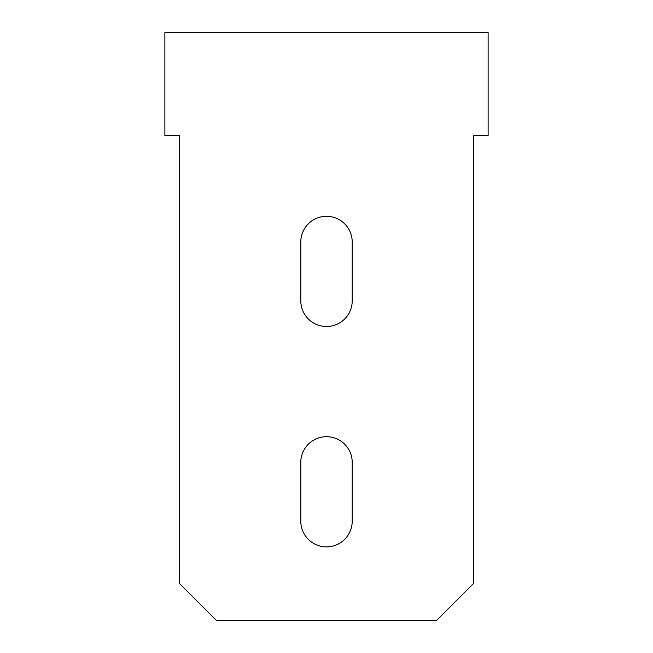 <?xml version="1.0" encoding="UTF-8"?>
<svg xmlns="http://www.w3.org/2000/svg" width="653" height="653" viewBox="0 0 653 653"><rect width="100%" height="100%" fill="white"/><g stroke="black" fill="none" stroke-linecap="round" stroke-linejoin="round"><path stroke-width="0.98" d="M179.575 135.498L179.575 583.619L216.306 620.35L436.694 620.35L473.425 583.619L473.425 135.498L488.126 135.498L488.126 32.65L164.874 32.65L164.874 135.498L179.575 135.498M352.212 242.018L352.212 300.788A25.712 25.712 0 0 1 326.5 326.5A25.712 25.712 0 0 1 300.788 300.788L300.788 242.018A25.712 25.712 0 0 1 326.5 216.306A25.712 25.712 0 0 1 352.212 242.018A25.712 25.712 0 0 0 326.5 216.306A25.712 25.712 0 0 0 300.788 242.018M352.212 462.406L352.212 521.176A25.712 25.712 0 0 1 326.5 546.888A25.712 25.712 0 0 1 300.788 521.176L300.788 462.406A25.712 25.712 0 0 1 326.5 436.694A25.712 25.712 0 0 1 352.212 462.406"/></g></svg>
